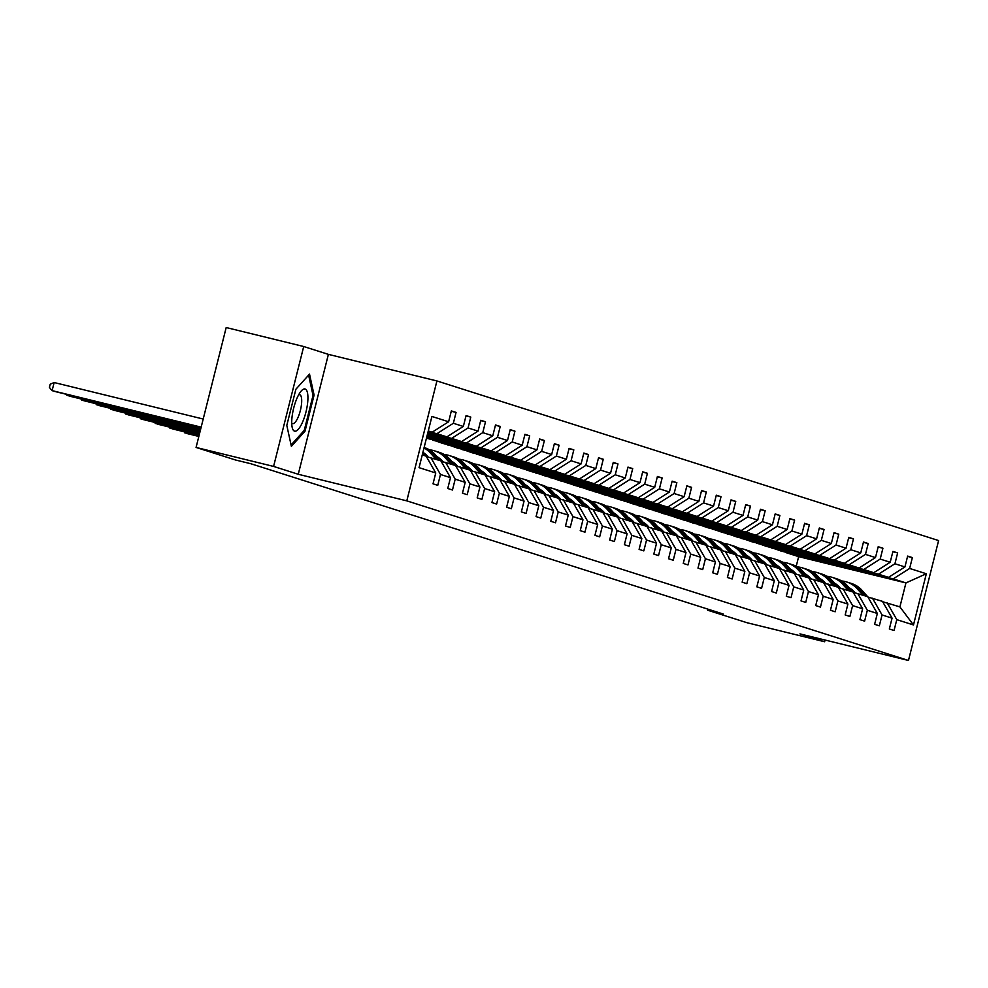 <?xml version="1.0" encoding="UTF-8"?>
<svg xmlns="http://www.w3.org/2000/svg" width="988" height="988" viewBox="0 0 988 988"><rect width="100%" height="100%" fill="white"/><g stroke="black" fill="none" stroke-linecap="round" stroke-linejoin="round"><path stroke-width="1.48" d="M303.711 346.516L273.59 466.422L298.265 474.277L328.387 354.371L303.711 346.516L226.19 327.534L196.069 447.441L235.465 459.976L250.964 463.767L723.204 614.017L707.704 610.226L747.101 622.749L824.622 641.743L825.054 640.039M328.387 354.371L436.918 380.948L938.6 540.56L908.478 660.466L406.797 500.854L436.918 380.948M273.59 466.422L196.069 447.441M428.212 431.213L432.176 432.188L428.286 430.953M432.176 432.188L448.626 421.765L451.343 410.909L456.061 412.416L451.269 411.23M796.229 566.248L798.637 556.639L905.934 582.92L893.201 578.869L909.639 568.446L926.336 573.756L913.48 624.959L896.783 619.649L894.054 630.505L889.336 628.998L892.065 618.142L882.062 614.956L879.332 625.812L874.615 624.317L877.344 613.462L867.341 610.275L864.611 621.131L859.893 619.637L862.623 608.781L852.619 605.595L849.89 616.45L845.172 614.956L847.902 604.1L837.898 600.914L835.169 611.77L830.451 610.263L833.18 599.407L823.177 596.233L820.448 607.089L815.73 605.582L818.459 594.727L808.456 591.54L805.739 602.408L801.021 600.902L803.738 590.046L793.747 586.86L791.018 597.715L786.3 596.221L789.029 585.365L779.026 582.179L776.296 593.035L771.579 591.54L774.308 580.685L764.304 577.498L761.575 588.354L756.857 586.847L759.587 575.992L749.583 572.818L746.854 583.673L742.136 582.167L744.866 571.311L734.862 568.137L732.133 578.993L727.415 577.486L730.144 566.63L720.141 563.444L717.424 574.3L712.706 572.805L715.423 561.95L705.432 558.763L702.703 569.619L697.985 568.125L700.702 557.269L690.711 554.083L687.981 564.938L683.264 563.432L685.993 552.576L675.99 549.402L673.26 560.258L668.543 558.751L671.272 547.895L661.268 544.721L658.539 555.577L653.821 554.07L656.551 543.215L646.547 540.028L643.818 550.884L639.1 549.39L641.83 538.534L631.826 535.348L629.097 546.203L624.379 544.709L627.108 533.853L617.105 530.667L614.388 541.523L609.67 540.016L612.387 529.16L602.396 525.986L599.667 536.842L594.949 535.335L597.678 524.48L587.675 521.306L584.945 532.162L580.228 530.655L582.957 519.799L572.954 516.613L570.224 527.469L565.506 525.974L568.236 515.119L558.232 511.932L555.503 522.788L550.785 521.294L553.515 510.438L543.511 507.252L540.782 518.107L536.064 516.613L538.793 505.745L528.79 502.571L526.073 513.427L521.355 511.92L524.072 501.064L514.069 497.89L511.352 508.746L506.634 507.239L509.351 496.384L499.36 493.197L496.631 504.053L491.913 502.559L494.642 491.703L484.639 488.517L481.909 499.372L477.192 497.878L479.921 487.022L469.918 483.836L467.188 494.692L462.47 493.197L465.2 482.342L455.196 479.155L452.467 490.011L447.749 488.504L450.479 477.649L440.475 474.475L437.746 485.33L433.028 483.824L435.757 472.968L419.06 467.657L431.917 416.454L448.626 421.765M427.952 432.238L446.897 436.869L436.894 433.695L453.344 423.272L456.061 412.416M453.344 423.272L463.347 426.446L466.064 415.59L470.782 417.097L465.99 415.923M427.705 433.25L461.618 441.55L451.615 438.376L468.065 427.952L470.782 417.097M468.065 427.952L478.056 431.139L480.786 420.271L485.503 421.777L480.711 420.604M427.446 434.263L476.34 446.243L466.336 443.056L482.774 432.633L485.503 421.777M482.774 432.633L492.777 435.819L495.507 424.964L500.224 426.458L495.42 425.285M427.187 435.276L491.061 450.923L481.057 447.737L497.495 437.314L500.224 426.458M497.495 437.314L507.499 440.5L510.228 429.644L514.946 431.139L510.141 429.965M426.94 436.301L505.77 455.604L495.778 452.418L512.216 441.994L514.946 431.139M512.216 441.994L522.22 445.18L524.949 434.325L529.667 435.832L524.863 434.646M426.68 437.314L520.491 460.285L510.487 457.098L526.937 446.687L529.667 435.832M526.937 446.687L536.941 449.861L539.67 439.005L544.388 440.512L539.584 439.339M426.446 438.227L535.212 464.965L525.208 461.791L541.659 451.368L544.388 440.512M541.659 451.368L551.662 454.542L554.379 443.686L559.097 445.193L554.305 444.02M432.719 439.87L442.636 443.377L549.933 469.658L539.93 466.472L556.38 456.048L559.097 445.193M556.38 456.048L566.371 459.235L569.1 448.379L573.818 449.873L569.026 448.7M447.441 444.551L457.358 448.058L564.654 474.339L554.651 471.153L571.089 460.729L573.818 449.873M571.089 460.729L581.092 463.915L583.822 453.06L588.539 454.554L583.735 453.381M462.162 449.231L472.079 452.751L579.376 479.019L569.372 475.833L585.81 465.41L588.539 454.554M585.81 465.41L595.813 468.596L598.543 457.74L603.26 459.247L598.456 458.062M476.883 453.924L486.8 457.432L594.097 483.7L584.093 480.514L600.531 470.103L603.26 459.247M600.531 470.103L610.535 473.277L613.264 462.421L617.982 463.928L613.178 462.755M491.592 458.605L501.521 462.112L608.806 488.381L598.814 485.207L615.252 474.783L617.982 463.928M615.252 474.783L625.256 477.957L627.985 467.102L632.703 468.608L627.899 467.435M506.313 463.286L516.242 466.793L623.527 493.061L613.523 489.887L629.974 479.464L632.703 468.608M629.974 479.464L639.977 482.65L642.694 471.795L647.412 473.289L642.62 472.116M521.034 467.966L530.951 471.474L638.248 497.754L628.245 494.568L644.695 484.145L647.412 473.289M644.695 484.145L654.698 487.331L657.415 476.475L662.133 477.97L657.341 476.796M535.755 472.647L545.672 476.154L652.969 502.435L642.966 499.249L659.416 488.825L662.133 477.97M659.416 488.825L669.407 492.012L672.136 481.156L676.854 482.663L672.062 481.477M550.477 477.34L560.394 480.847L667.69 507.116L657.687 503.929L674.125 493.518L676.854 482.663M674.125 493.518L684.128 496.692L686.858 485.837L691.575 487.343L686.771 486.17M565.198 482.021L575.115 485.528L682.412 511.796L672.408 508.622L688.846 498.199L691.575 487.343M688.846 498.199L698.849 501.373L701.579 490.517L706.297 492.024L701.492 490.851M579.919 486.701L589.836 490.209L697.12 516.477L687.129 513.303L703.567 502.88L706.297 492.024M703.567 502.88L713.571 506.066L716.3 495.21L721.018 496.705L716.214 495.531M594.628 491.382L604.557 494.889L711.842 521.17L701.838 517.984L718.288 507.56L721.018 496.705M718.288 507.56L728.292 510.747L731.021 499.891L735.739 501.385L730.935 500.212M609.349 496.062L619.266 499.57L726.563 525.851L716.559 522.664L733.01 512.241L735.739 501.385M733.01 512.241L743.013 515.427L745.73 504.572L750.448 506.066L745.656 504.893M624.07 500.755L633.987 504.263L741.284 530.531L731.281 527.345L747.731 516.934L750.448 506.066M747.731 516.934L757.722 520.108L760.451 509.252L765.169 510.759L760.377 509.573M638.791 505.436L648.708 508.944L756.005 535.212L746.002 532.038L762.44 521.615L765.169 510.759M762.44 521.615L772.443 524.789L775.172 513.933L779.89 515.44L775.086 514.266M653.513 510.117L663.43 513.624L770.726 539.893L760.723 536.719L777.161 526.295L779.89 515.44M777.161 526.295L787.164 529.482L789.894 518.626L794.611 520.12L789.807 518.947M668.234 514.797L678.151 518.305L785.448 544.586L775.444 541.399L791.882 530.976L794.611 520.12M791.882 530.976L801.885 534.162L804.615 523.307L809.333 524.801L804.528 523.628M682.943 519.478L692.872 522.985L800.157 549.266L790.165 546.08L806.603 535.657L809.333 524.801M806.603 535.657L816.607 538.843L819.336 527.987L824.054 529.482L819.25 528.308M697.664 524.171L707.593 527.678L814.878 553.947L804.874 550.761L821.324 540.337L824.054 529.482M821.324 540.337L831.328 543.524L834.045 532.668L838.763 534.175L833.971 532.989M712.385 528.852L722.302 532.359L829.599 558.628L819.595 555.454L836.046 545.03L838.763 534.175M836.046 545.03L846.049 548.204L848.766 537.349L853.484 538.855L848.692 537.682M727.106 533.532L737.023 537.04L844.32 563.308L834.317 560.134L850.767 549.711L853.484 538.855M850.767 549.711L860.758 552.897L863.487 542.029L868.205 543.536L863.413 542.363M741.827 538.213L751.745 541.72L859.041 568.001L849.038 564.815L865.476 554.392L868.205 543.536M865.476 554.392L875.479 557.578L878.209 546.722L882.926 548.216L878.122 547.043M756.549 542.894L766.466 546.401L873.763 572.682L863.759 569.496L880.197 559.072L882.926 548.216M880.197 559.072L890.2 562.258L892.93 551.403L897.647 552.897L892.843 551.724M771.27 547.587L781.187 551.094L888.484 577.363L878.48 574.176L894.918 563.753L897.647 552.897M894.918 563.753L904.922 566.939L907.651 556.083L912.369 557.59L907.564 556.405M909.639 568.446L912.369 557.59M450.479 477.649L440.87 460.853L426.384 456.567M430.879 457.666L440.475 474.475M428.125 431.546L436.894 433.695M446.897 436.869L463.347 426.446M465.2 482.342L455.591 465.533L441.105 461.26M445.588 462.359L455.196 479.155M427.878 432.559L451.615 438.376M461.618 441.55L478.056 431.139M479.921 487.022L470.313 470.214L455.777 465.854A21.217 20.266 -72.4 0 1 456.925 465.546M460.309 467.04L469.918 483.836M427.619 433.571L466.336 443.056M476.34 446.243L492.777 435.819M494.642 491.703L485.034 474.907L470.547 470.621M475.03 471.721L484.639 488.517M427.359 434.596L481.057 447.737M491.061 450.923L507.499 440.5M509.351 496.384L499.755 479.588L485.219 475.228A21.217 20.266 -72.4 0 1 486.355 474.907M489.752 476.401L499.36 493.197M427.112 435.609L495.778 452.418M505.77 455.604L522.22 445.18M524.072 501.064L514.476 484.268L499.94 479.909A21.217 20.266 -72.4 0 1 501.077 479.588M504.473 481.082L514.069 497.89M426.853 436.622L510.487 457.098M520.491 460.285L536.941 449.861M538.793 505.745L529.185 488.949L514.699 484.663M519.194 485.763L528.79 502.571M426.594 437.635L525.208 461.791M535.212 464.965L551.662 454.542M553.515 510.438L543.906 493.63L529.37 489.27A21.217 20.266 -72.4 0 1 530.519 488.961M533.903 490.456L543.511 507.252M432.633 440.191L539.93 466.472M549.933 469.658L566.371 459.235M568.236 515.119L558.628 498.323L544.092 493.963A21.217 20.266 -72.4 0 1 545.24 493.642M548.624 495.136L558.232 511.932M447.354 444.884L554.651 471.153M564.654 474.339L581.092 463.915M582.957 519.799L573.349 503.003L558.862 498.718M563.345 499.817L572.954 516.613M462.075 449.565L569.372 475.833M579.376 479.019L595.813 468.596M597.678 524.48L588.07 507.684L573.534 503.324A21.217 20.266 -72.4 0 1 574.67 503.003M578.066 504.498L587.675 521.306M476.796 454.245L584.093 480.514M594.097 483.7L610.535 473.277M612.387 529.16L602.791 512.364L588.292 508.079M592.788 509.178L602.396 525.986M491.518 458.926L598.814 485.207M608.806 488.381L625.256 477.957M627.108 533.853L617.512 517.045L603.013 512.772M607.509 513.871L617.105 530.667M506.239 463.607L613.523 489.887M623.527 493.061L639.977 482.65M641.83 538.534L632.221 521.726L617.685 517.366A21.217 20.266 -72.4 0 1 618.834 517.057M622.23 518.552L631.826 535.348M520.96 468.3L628.245 494.568M638.248 497.754L654.698 487.331M656.551 543.215L646.942 526.419L632.456 522.133M636.939 523.232L646.547 540.028M535.669 472.98L642.966 499.249M652.969 502.435L669.407 492.012M671.272 547.895L661.664 531.099L647.177 526.814M651.66 527.913L661.268 544.721M550.39 477.661L657.687 503.929M667.69 507.116L684.128 496.692M685.993 552.576L676.385 535.78L661.849 531.421A21.217 20.266 -72.4 0 1 662.997 531.112M666.381 532.594L675.99 549.402M565.111 482.342L672.408 508.622M682.412 511.796L698.849 501.373M700.702 557.269L691.106 540.461L676.619 536.188M681.103 537.287L690.711 554.083M579.833 487.022L687.129 513.303M697.12 516.477L713.571 506.066M715.423 561.95L705.827 545.141L691.291 540.782A21.217 20.266 -72.4 0 1 692.427 540.473M695.824 541.967L705.432 558.763M594.554 491.715L701.838 517.984M711.842 521.17L728.292 510.747M730.144 566.63L720.536 549.834L706.05 545.549M710.545 546.648L720.141 563.444M609.275 496.396L716.559 522.664M726.563 525.851L743.013 515.427M744.866 571.311L735.257 554.515L720.771 550.23M725.254 551.329L734.862 568.137M623.984 501.077L731.281 527.345M741.284 530.531L757.722 520.108M759.587 575.992L749.978 559.196L735.492 554.91M739.975 556.009L749.583 572.818M638.705 505.757L746.002 532.038M756.005 535.212L772.443 524.789M774.308 580.685L764.7 563.876L750.213 559.603M754.696 560.702L764.304 577.498M653.426 510.438L760.723 536.719M770.726 539.893L787.164 529.482M789.029 585.365L779.421 568.557L764.885 564.197A21.217 20.266 -72.4 0 1 766.021 563.889M769.417 565.383L779.026 582.179M668.147 515.131L775.444 541.399M785.448 544.586L801.885 534.162M803.738 590.046L794.142 573.25L779.606 568.89A21.217 20.266 -72.4 0 1 780.742 568.569M784.139 570.064L793.747 586.86M682.869 519.812L790.165 546.08M800.157 549.266L816.607 538.843M818.459 594.727L808.863 577.931L794.364 573.645M798.86 574.744L808.456 591.54M697.59 524.492L804.874 550.761M814.878 553.947L831.328 543.524M833.18 599.407L823.572 582.611L809.036 578.252A21.217 20.266 -72.4 0 1 810.185 577.931M813.581 579.425L823.177 596.233M712.311 529.173L819.595 555.454M829.599 558.628L846.049 548.204M847.902 604.1L838.293 587.292L823.807 583.019M828.29 584.118L837.898 600.914M727.02 533.853L834.317 560.134M844.32 563.308L860.758 552.897M862.623 608.781L853.015 591.973L838.528 587.699M843.011 588.799L852.619 605.595M741.741 538.546L849.038 564.815M859.041 568.001L875.479 557.578M877.344 613.462L867.736 596.666L853.2 592.306M857.732 593.479L867.341 610.275M756.462 543.227L863.759 569.496M873.763 572.682L890.2 562.258M892.065 618.142L882.457 601.346L867.97 597.061M872.453 598.16L882.062 614.956M771.183 547.908L878.48 574.176M888.484 577.363L904.922 566.939M913.48 624.959L899.907 606.891L882.679 601.741M887.175 602.841L896.783 619.649M298.265 474.277L406.797 500.854M908.478 660.466L799.947 633.888L824.622 641.743M707.964 609.164L707.704 610.226M798.637 556.639L785.905 552.588L893.201 578.869M899.907 606.891L905.934 582.92L926.336 573.756M795.464 573.25A21.217 20.266 -72.4 0 0 794.327 573.571L794.389 573.546M422.259 454.925L426.161 456.172L435.757 472.968M305.02 431.176L314.085 395.064L309.516 374.119L295.869 389.272L286.804 425.383L291.374 446.329L305.02 431.176L303.798 430.879M312.912 394.78L314.085 395.064M839.627 587.304A21.217 20.266 -72.4 0 0 838.479 587.613L838.553 587.699M867.588 596.616L861.993 590.33A25.565 24.416 -72.4 0 0 851.533 583.513L849.742 582.932A25.565 24.416 -72.4 0 0 849.174 582.759M862.87 595.109L857.275 588.823A25.565 24.416 -72.4 0 0 846.815 582.006A25.565 24.416 -72.4 0 0 841.628 580.981M855.102 592.837L854.188 591.812A21.217 20.266 -72.4 0 0 849.137 587.736M837.651 585.328A21.217 20.266 -72.4 0 0 836.564 585.464M865.797 596.048L860.202 589.762A25.565 24.416 -72.4 0 0 849.742 582.932M837.713 586.761A21.217 20.266 107.6 0 1 838.886 586.501M846.815 582.006L848.606 582.574A25.565 24.416 107.6 0 1 859.078 589.404L864.661 595.69M838.417 586.032A21.217 20.266 -72.4 0 0 837.256 586.242M824.906 582.624A21.217 20.266 -72.4 0 0 823.757 582.932L823.844 583.019M852.866 591.936L847.284 585.649A25.565 24.416 -72.4 0 0 836.811 578.82L835.021 578.252A25.565 24.416 -72.4 0 0 834.452 578.079M848.149 590.429L842.566 584.143A25.565 24.416 -72.4 0 0 832.094 577.325A25.565 24.416 -72.4 0 0 826.907 576.3M840.38 588.144L839.467 587.131A21.217 20.266 -72.4 0 0 834.415 583.044M822.93 580.648A21.217 20.266 -72.4 0 0 821.855 580.783M851.076 591.355L845.481 585.081A25.565 24.416 -72.4 0 0 835.021 578.252M823.004 582.08A21.217 20.266 107.6 0 1 824.165 581.821M832.094 577.325L833.884 577.894A25.565 24.416 107.6 0 1 844.357 584.711L849.952 590.997M823.696 581.352A21.217 20.266 -72.4 0 0 822.535 581.562M838.157 587.243L832.563 580.969A25.565 24.416 -72.4 0 0 822.09 574.139L820.299 573.571A25.565 24.416 -72.4 0 0 819.731 573.398M833.44 585.748L827.845 579.462A25.565 24.416 -72.4 0 0 817.372 572.645A25.565 24.416 -72.4 0 0 812.198 571.62M825.659 583.463L824.745 582.438A21.217 20.266 -72.4 0 0 819.694 578.363M808.209 575.967A21.217 20.266 -72.4 0 0 807.134 576.103M836.354 586.674L830.772 580.388A25.565 24.416 -72.4 0 0 820.299 573.571M808.283 577.4A21.217 20.266 107.6 0 1 809.444 577.14M817.372 572.645L819.163 573.213A25.565 24.416 107.6 0 1 829.636 580.03L835.231 586.316M808.974 576.671A21.217 20.266 -72.4 0 0 807.814 576.881M302.489 422.296A21.724 6.422 103.8 0 0 307.886 396.052A21.724 6.422 103.8 0 0 300.846 391.446A21.724 6.422 103.8 0 0 297.153 397.855A21.724 6.422 103.8 0 0 292.115 427.063A21.724 6.422 103.8 0 0 302.489 422.296M291.732 422.988A14.869 4.397 103.8 0 0 292.621 423.617A14.869 4.397 103.8 0 0 297.981 417.541A14.869 4.397 103.8 0 0 301.612 402.993A14.869 4.397 103.8 0 0 299.697 394.731A14.869 4.397 103.8 0 0 298.611 394.879M308.614 375.107L313.035 395.385L304.255 430.373L291.089 445.008M823.436 582.562L817.842 576.276A25.565 24.416 -72.4 0 0 807.369 569.459L805.578 568.89A25.565 24.416 -72.4 0 0 805.01 568.718M818.719 581.067L813.124 574.781A25.565 24.416 -72.4 0 0 802.651 567.952A25.565 24.416 -72.4 0 0 797.477 566.939M810.938 578.783L810.024 577.758A21.217 20.266 -72.4 0 0 804.973 573.682M793.488 571.286A21.217 20.266 -72.4 0 0 792.413 571.422M821.645 581.994L816.051 575.708A25.565 24.416 -72.4 0 0 805.578 568.89M793.562 572.707A21.217 20.266 107.6 0 1 794.735 572.46M802.651 567.952L804.442 568.532A25.565 24.416 107.6 0 1 814.915 575.349L820.509 581.636M794.253 571.978A21.217 20.266 -72.4 0 0 793.105 572.2M808.715 577.881L803.12 571.595A25.565 24.416 -72.4 0 0 792.648 564.778L790.857 564.21A25.565 24.416 -72.4 0 0 790.289 564.037M803.997 576.387L798.403 570.101A25.565 24.416 -72.4 0 0 787.93 563.271A25.565 24.416 -72.4 0 0 782.755 562.258M796.217 574.102L795.303 573.077A21.217 20.266 -72.4 0 0 790.264 569.002M778.779 566.593A21.217 20.266 -72.4 0 0 777.692 566.741M806.924 577.313L801.33 571.027A25.565 24.416 -72.4 0 0 790.857 564.21M778.84 568.026A21.217 20.266 107.6 0 1 780.014 567.767M787.93 563.271L789.733 563.839A25.565 24.416 107.6 0 1 800.194 570.669L805.788 576.955M779.532 567.297A21.217 20.266 -72.4 0 0 778.383 567.507M793.994 573.201L788.399 566.914A25.565 24.416 -72.4 0 0 777.939 560.097L776.136 559.517A25.565 24.416 -72.4 0 0 775.568 559.344M789.276 571.694L783.682 565.408A25.565 24.416 -72.4 0 0 773.221 558.591A25.565 24.416 -72.4 0 0 768.034 557.565M781.496 569.421L780.594 568.396A21.217 20.266 -72.4 0 0 775.543 564.321M764.057 561.913A21.217 20.266 -72.4 0 0 762.971 562.049M792.203 572.632L786.609 566.346A25.565 24.416 -72.4 0 0 776.136 559.517M764.119 563.345A21.217 20.266 107.6 0 1 765.292 563.086M773.221 558.591L775.012 559.159A25.565 24.416 107.6 0 1 785.472 565.988L791.067 572.274M764.823 562.617A21.217 20.266 -72.4 0 0 763.662 562.827M751.312 559.208A21.217 20.266 -72.4 0 0 750.164 559.517L750.238 559.603M779.273 568.52L773.678 562.234A25.565 24.416 -72.4 0 0 763.218 555.404L761.427 554.836A25.565 24.416 -72.4 0 0 760.859 554.663M774.555 567.013L768.96 560.727A25.565 24.416 -72.4 0 0 758.5 553.91A25.565 24.416 -72.4 0 0 753.313 552.885M766.774 564.728L765.873 563.716A21.217 20.266 -72.4 0 0 760.822 559.628M749.336 557.232A21.217 20.266 -72.4 0 0 748.249 557.368M777.482 567.952L771.887 561.666A25.565 24.416 -72.4 0 0 761.427 554.836M749.398 558.665A21.217 20.266 107.6 0 1 750.571 558.405M758.5 553.91L760.291 554.478A25.565 24.416 107.6 0 1 770.764 561.295L776.346 567.581M750.102 557.936A21.217 20.266 -72.4 0 0 748.941 558.146M736.591 554.515A21.217 20.266 -72.4 0 0 735.443 554.836L735.517 554.923M764.551 563.839L758.969 557.553A25.565 24.416 -72.4 0 0 748.496 550.724L746.706 550.155A25.565 24.416 -72.4 0 0 746.138 549.983M759.834 562.333L754.252 556.046A25.565 24.416 -72.4 0 0 743.779 549.229A25.565 24.416 -72.4 0 0 738.592 548.204M752.066 560.048L751.152 559.023A21.217 20.266 -72.4 0 0 746.101 554.947M734.615 552.551A21.217 20.266 -72.4 0 0 733.528 552.687M762.761 563.259L757.166 556.973A25.565 24.416 -72.4 0 0 746.706 550.155M734.677 553.984A21.217 20.266 107.6 0 1 735.85 553.725M743.779 549.229L745.57 549.797A25.565 24.416 107.6 0 1 756.042 556.615L761.637 562.901M735.381 553.255A21.217 20.266 -72.4 0 0 734.22 553.465M721.87 549.834A21.217 20.266 -72.4 0 0 720.721 550.155L720.808 550.242M749.843 559.146L744.248 552.86A25.565 24.416 -72.4 0 0 733.775 546.043L731.985 545.475A25.565 24.416 -72.4 0 0 731.416 545.302M745.125 557.652L739.53 551.366A25.565 24.416 -72.4 0 0 729.058 544.549A25.565 24.416 -72.4 0 0 723.883 543.524M737.344 555.367L736.431 554.342A21.217 20.266 -72.4 0 0 731.379 550.267M719.894 547.871A21.217 20.266 -72.4 0 0 718.819 548.007M748.04 558.578L742.457 552.292A25.565 24.416 -72.4 0 0 731.985 545.475M719.968 549.291A21.217 20.266 107.6 0 1 721.129 549.044M729.058 544.549L730.848 545.117A25.565 24.416 107.6 0 1 741.321 551.934L746.916 558.22M720.66 548.562A21.217 20.266 -72.4 0 0 719.499 548.785M707.149 545.154A21.217 20.266 -72.4 0 0 706.012 545.475L706.087 545.561M735.121 554.466L729.527 548.179A25.565 24.416 -72.4 0 0 719.054 541.362L717.263 540.794A25.565 24.416 -72.4 0 0 716.695 540.621M730.404 552.971L724.809 546.685A25.565 24.416 -72.4 0 0 714.336 539.856A25.565 24.416 -72.4 0 0 709.162 538.843M722.623 550.687L721.709 549.661A21.217 20.266 -72.4 0 0 716.658 545.586M705.173 543.178A21.217 20.266 -72.4 0 0 704.098 543.326M733.331 553.898L727.736 547.611A25.565 24.416 -72.4 0 0 717.263 540.794M705.247 544.61A21.217 20.266 107.6 0 1 706.42 544.351M714.336 539.856L716.127 540.436A25.565 24.416 107.6 0 1 726.6 547.253L732.194 553.539M705.938 543.882A21.217 20.266 -72.4 0 0 704.79 544.092M720.4 549.785L714.806 543.499A25.565 24.416 -72.4 0 0 704.333 536.682L702.542 536.101A25.565 24.416 -72.4 0 0 701.974 535.928M715.683 548.278L710.088 541.992A25.565 24.416 -72.4 0 0 699.615 535.175A25.565 24.416 -72.4 0 0 694.441 534.15M707.902 546.006L706.988 544.981A21.217 20.266 -72.4 0 0 701.937 540.905M690.464 538.497A21.217 20.266 -72.4 0 0 689.377 538.633M718.609 549.217L713.015 542.931A25.565 24.416 -72.4 0 0 702.542 536.101M690.526 539.93A21.217 20.266 107.6 0 1 691.699 539.67M699.615 535.175L701.418 535.743A25.565 24.416 107.6 0 1 711.879 542.573L717.473 548.859M691.217 539.201A21.217 20.266 -72.4 0 0 690.069 539.411M677.706 535.792A21.217 20.266 -72.4 0 0 676.57 536.101L676.644 536.188M705.679 545.104L700.084 538.818A25.565 24.416 -72.4 0 0 689.624 531.989L687.821 531.421A25.565 24.416 -72.4 0 0 687.253 531.248M700.961 543.598L695.367 537.311A25.565 24.416 -72.4 0 0 684.906 530.494A25.565 24.416 -72.4 0 0 679.719 529.469M693.181 541.325L692.267 540.3A21.217 20.266 -72.4 0 0 687.228 536.212M675.743 533.816A21.217 20.266 -72.4 0 0 674.656 533.952M703.888 544.536L698.294 538.25A25.565 24.416 -72.4 0 0 687.821 531.421M675.804 535.249A21.217 20.266 107.6 0 1 676.978 534.99M684.906 530.494L686.697 531.062A25.565 24.416 107.6 0 1 697.158 537.88L702.752 544.166M676.508 534.52A21.217 20.266 -72.4 0 0 675.347 534.73M690.958 540.424L685.363 534.138A25.565 24.416 -72.4 0 0 674.903 527.308L673.112 526.74A25.565 24.416 -72.4 0 0 672.544 526.567M686.24 538.917L680.646 532.631A25.565 24.416 -72.4 0 0 670.185 525.814A25.565 24.416 -72.4 0 0 664.998 524.789M678.46 536.632L677.558 535.607A21.217 20.266 -72.4 0 0 672.507 531.532M661.021 529.136A21.217 20.266 -72.4 0 0 659.935 529.272M689.167 539.843L683.573 533.557A25.565 24.416 -72.4 0 0 673.112 526.74M661.083 530.568A21.217 20.266 107.6 0 1 662.256 530.309M670.185 525.814L671.976 526.382A25.565 24.416 107.6 0 1 682.436 533.199L688.031 539.485M661.787 529.84A21.217 20.266 -72.4 0 0 660.626 530.05M648.276 526.419A21.217 20.266 -72.4 0 0 647.128 526.74L647.202 526.826M676.237 535.731L670.642 529.445A25.565 24.416 -72.4 0 0 660.182 522.627L658.391 522.059A25.565 24.416 -72.4 0 0 657.823 521.886M671.519 534.236L665.924 527.95A25.565 24.416 -72.4 0 0 655.464 521.133A25.565 24.416 -72.4 0 0 650.277 520.108M663.751 531.952L662.837 530.927A21.217 20.266 -72.4 0 0 657.786 526.851M646.3 524.455A21.217 20.266 -72.4 0 0 645.213 524.591M674.446 535.163L668.851 528.876A25.565 24.416 -72.4 0 0 658.391 522.059M646.362 525.875A21.217 20.266 107.6 0 1 647.535 525.628M655.464 521.133L657.255 521.701A25.565 24.416 107.6 0 1 667.727 528.518L673.31 534.804M647.066 525.147A21.217 20.266 -72.4 0 0 645.905 525.369M633.555 521.738A21.217 20.266 -72.4 0 0 632.406 522.059L632.493 522.146M661.515 531.05L655.933 524.764A25.565 24.416 -72.4 0 0 645.46 517.947L643.67 517.379A25.565 24.416 -72.4 0 0 643.102 517.206M656.798 529.556L651.216 523.269A25.565 24.416 -72.4 0 0 640.743 516.44A25.565 24.416 -72.4 0 0 635.556 515.427M649.03 527.271L648.116 526.246A21.217 20.266 -72.4 0 0 643.065 522.17M631.579 519.774A21.217 20.266 -72.4 0 0 630.505 519.91M659.725 530.482L654.13 524.196A25.565 24.416 -72.4 0 0 643.67 517.379M631.653 521.195A21.217 20.266 107.6 0 1 632.814 520.935M640.743 516.44L642.533 517.02A25.565 24.416 107.6 0 1 653.006 523.838L658.601 530.124M632.345 520.466A21.217 20.266 -72.4 0 0 631.184 520.676M646.807 526.369L641.212 520.083A25.565 24.416 -72.4 0 0 630.739 513.266L628.948 512.698A25.565 24.416 -72.4 0 0 628.38 512.525M642.089 524.863L636.494 518.577A25.565 24.416 -72.4 0 0 626.022 511.759A25.565 24.416 -72.4 0 0 620.847 510.734M634.308 522.59L633.394 521.565A21.217 20.266 -72.4 0 0 628.343 517.49M616.858 515.081A21.217 20.266 -72.4 0 0 615.783 515.23M645.003 525.801L639.421 519.515A25.565 24.416 -72.4 0 0 628.948 512.698M616.932 516.514A21.217 20.266 107.6 0 1 618.093 516.255M626.022 511.759L627.812 512.327A25.565 24.416 107.6 0 1 638.285 519.157L643.88 525.443M617.624 515.785A21.217 20.266 -72.4 0 0 616.463 515.995M604.113 512.377A21.217 20.266 -72.4 0 0 602.976 512.686L603.051 512.772M632.085 521.689L626.491 515.403A25.565 24.416 -72.4 0 0 616.018 508.585L614.227 508.005A25.565 24.416 -72.4 0 0 613.659 507.832M627.368 520.182L621.773 513.896A25.565 24.416 -72.4 0 0 611.3 507.079A25.565 24.416 -72.4 0 0 606.126 506.054M619.587 517.91L618.673 516.885A21.217 20.266 -72.4 0 0 613.622 512.809M602.137 510.401A21.217 20.266 -72.4 0 0 601.062 510.537M630.295 521.121L624.7 514.834A25.565 24.416 -72.4 0 0 614.227 508.005M602.211 511.833A21.217 20.266 107.6 0 1 603.384 511.574M611.3 507.079L613.091 507.647A25.565 24.416 107.6 0 1 623.564 514.464L629.158 520.75M602.902 511.105A21.217 20.266 -72.4 0 0 601.754 511.315M589.391 507.696A21.217 20.266 -72.4 0 0 588.255 508.005L588.329 508.091M617.364 517.008L611.77 510.722A25.565 24.416 -72.4 0 0 601.297 503.892L599.506 503.324A25.565 24.416 -72.4 0 0 598.938 503.151M612.646 515.501L607.052 509.215A25.565 24.416 -72.4 0 0 596.579 502.398A25.565 24.416 -72.4 0 0 591.404 501.373M604.866 513.217L603.952 512.192A21.217 20.266 -72.4 0 0 598.913 508.116M587.428 505.72A21.217 20.266 -72.4 0 0 586.341 505.856M615.573 516.428L609.979 510.141A25.565 24.416 -72.4 0 0 599.506 503.324M587.49 507.153A21.217 20.266 107.6 0 1 588.663 506.893M596.579 502.398L598.382 502.966A25.565 24.416 107.6 0 1 608.843 509.783L614.437 516.069M588.181 506.424A21.217 20.266 -72.4 0 0 587.033 506.634M602.643 512.315L597.048 506.029A25.565 24.416 -72.4 0 0 586.588 499.212L584.785 498.644A25.565 24.416 -72.4 0 0 584.217 498.471M597.925 510.821L592.331 504.535A25.565 24.416 -72.4 0 0 581.87 497.717A25.565 24.416 -72.4 0 0 576.683 496.692M590.145 508.536L589.243 507.511A21.217 20.266 -72.4 0 0 584.192 503.435M572.707 501.04A21.217 20.266 -72.4 0 0 571.62 501.175M600.852 511.747L595.258 505.461A25.565 24.416 -72.4 0 0 584.785 498.644M572.768 502.46A21.217 20.266 107.6 0 1 573.942 502.213M581.87 497.717L583.661 498.285A25.565 24.416 107.6 0 1 594.121 505.103L599.716 511.389M573.472 501.731A21.217 20.266 -72.4 0 0 572.311 501.953M559.961 498.323A21.217 20.266 -72.4 0 0 558.813 498.644L558.887 498.73M587.922 507.634L582.327 501.348A25.565 24.416 -72.4 0 0 571.867 494.531L570.076 493.963A25.565 24.416 -72.4 0 0 569.508 493.79M583.204 506.14L577.61 499.854A25.565 24.416 -72.4 0 0 567.149 493.024A25.565 24.416 -72.4 0 0 561.962 492.012M575.424 503.855L574.522 502.83A21.217 20.266 -72.4 0 0 569.471 498.755M557.985 496.359A21.217 20.266 -72.4 0 0 556.899 496.495M586.131 507.066L580.536 500.78A25.565 24.416 -72.4 0 0 570.076 493.963M558.047 497.779A21.217 20.266 107.6 0 1 559.22 497.532M567.149 493.024L568.94 493.605A25.565 24.416 107.6 0 1 579.413 500.422L584.995 506.708M558.751 497.05A21.217 20.266 -72.4 0 0 557.59 497.26M573.201 502.954L567.618 496.668A25.565 24.416 -72.4 0 0 557.146 489.85L555.355 489.282A25.565 24.416 -72.4 0 0 554.787 489.109M568.483 501.447L562.901 495.161A25.565 24.416 -72.4 0 0 552.428 488.344A25.565 24.416 -72.4 0 0 547.241 487.319M560.715 499.175L559.801 498.15A21.217 20.266 -72.4 0 0 554.75 494.074M543.264 491.666A21.217 20.266 -72.4 0 0 542.177 491.814M571.41 502.386L565.815 496.1A25.565 24.416 -72.4 0 0 555.355 489.282M543.326 493.098A21.217 20.266 107.6 0 1 544.499 492.839M552.428 488.344L554.219 488.912A25.565 24.416 107.6 0 1 564.691 495.741L570.286 502.028M544.03 492.37A21.217 20.266 -72.4 0 0 542.869 492.58M558.492 498.273L552.897 491.987A25.565 24.416 -72.4 0 0 542.424 485.17L540.634 484.589A25.565 24.416 -72.4 0 0 540.066 484.416M553.774 496.766L548.179 490.48A25.565 24.416 -72.4 0 0 537.707 483.663A25.565 24.416 -72.4 0 0 532.52 482.638M545.994 494.494L545.08 493.469A21.217 20.266 -72.4 0 0 540.028 489.393M528.543 486.985A21.217 20.266 -72.4 0 0 527.469 487.121M556.689 497.705L551.106 491.419A25.565 24.416 -72.4 0 0 540.634 484.589M528.617 488.418A21.217 20.266 107.6 0 1 529.778 488.158M537.707 483.663L539.497 484.231A25.565 24.416 107.6 0 1 549.97 491.048L555.565 497.335M529.309 487.689A21.217 20.266 -72.4 0 0 528.148 487.899M515.798 484.281A21.217 20.266 -72.4 0 0 514.662 484.589L514.736 484.676M543.771 493.592L538.176 487.306A25.565 24.416 -72.4 0 0 527.703 480.477L525.912 479.909A25.565 24.416 -72.4 0 0 525.344 479.736M539.053 492.086L533.458 485.8A25.565 24.416 -72.4 0 0 522.985 478.982A25.565 24.416 -72.4 0 0 517.811 477.957M531.272 489.801L530.358 488.776A21.217 20.266 -72.4 0 0 525.307 484.7M513.822 482.305A21.217 20.266 -72.4 0 0 512.747 482.44M541.98 493.012L536.385 486.726A25.565 24.416 -72.4 0 0 525.912 479.909M513.896 483.737A21.217 20.266 107.6 0 1 515.069 483.478M184.805 431.929L184.583 432.781L198.872 436.276M183.62 431.633L186.942 433.534L198.835 436.437M522.985 478.982L524.776 479.551A25.565 24.416 107.6 0 1 535.249 486.368L540.844 492.654M514.587 483.009A21.217 20.266 -72.4 0 0 513.439 483.218M529.049 488.899L523.455 482.613A25.565 24.416 -72.4 0 0 512.982 475.796L511.191 475.228A25.565 24.416 -72.4 0 0 510.623 475.055M524.332 487.405L518.737 481.119A25.565 24.416 -72.4 0 0 508.264 474.302A25.565 24.416 -72.4 0 0 503.09 473.277M516.551 485.12L515.637 484.095A21.217 20.266 -72.4 0 0 510.586 480.02M499.113 477.624A21.217 20.266 -72.4 0 0 498.026 477.76M527.259 488.331L521.664 482.045A25.565 24.416 -72.4 0 0 511.191 475.228M499.175 479.044A21.217 20.266 107.6 0 1 500.348 478.797M170.084 427.248L169.862 428.1L199.131 435.263M168.899 426.952L172.221 428.854L199.082 435.424M508.264 474.302L510.067 474.87A25.565 24.416 107.6 0 1 520.528 481.687L526.122 487.973M499.866 478.316A21.217 20.266 -72.4 0 0 498.718 478.538M514.328 484.219L508.734 477.933A25.565 24.416 -72.4 0 0 498.273 471.115L496.47 470.547A25.565 24.416 -72.4 0 0 495.902 470.374M509.61 482.724L504.016 476.438A25.565 24.416 -72.4 0 0 493.555 469.609A25.565 24.416 -72.4 0 0 488.368 468.596M501.83 480.44L500.916 479.415A21.217 20.266 -72.4 0 0 495.877 475.339M484.392 472.943A21.217 20.266 -72.4 0 0 483.305 473.079M512.537 483.651L506.943 477.365A25.565 24.416 -72.4 0 0 496.47 470.547M484.453 474.364A21.217 20.266 107.6 0 1 485.627 474.117M155.363 422.568L155.153 423.42L199.378 434.251M154.177 422.271L157.512 424.161L199.341 434.411M493.555 469.609L495.346 470.189A25.565 24.416 107.6 0 1 505.807 477.006L511.401 483.293M485.157 473.635A21.217 20.266 -72.4 0 0 483.997 473.845M471.634 470.226A21.217 20.266 -72.4 0 0 470.498 470.535L470.572 470.634M499.607 479.538L494.012 473.252A25.565 24.416 -72.4 0 0 483.552 466.435L481.761 465.867A25.565 24.416 -72.4 0 0 481.193 465.694M494.889 478.044L489.295 471.758A25.565 24.416 -72.4 0 0 478.834 464.928A25.565 24.416 -72.4 0 0 473.647 463.915M487.109 475.759L486.207 474.734A21.217 20.266 -72.4 0 0 481.156 470.659M469.671 468.25A21.217 20.266 -72.4 0 0 468.584 468.398M497.816 478.97L492.222 472.684A25.565 24.416 -72.4 0 0 481.761 465.867M469.732 469.683A21.217 20.266 107.6 0 1 470.906 469.424M140.642 417.875L140.432 418.727L199.638 433.226M139.456 417.591L142.791 419.48L199.601 433.399M478.834 464.928L480.625 465.496A25.565 24.416 107.6 0 1 491.085 472.326L496.68 478.612M470.436 468.954A21.217 20.266 -72.4 0 0 469.275 469.164M484.886 474.858L479.291 468.571A25.565 24.416 -72.4 0 0 468.831 461.754L467.04 461.174A25.565 24.416 -72.4 0 0 466.472 461.001M480.168 473.351L474.573 467.065A25.565 24.416 -72.4 0 0 464.113 460.247A25.565 24.416 -72.4 0 0 458.926 459.222M472.4 471.078L471.486 470.053A21.217 20.266 -72.4 0 0 466.435 465.978M454.949 463.57A21.217 20.266 -72.4 0 0 453.863 463.705M483.095 474.289L477.5 468.003A25.565 24.416 -72.4 0 0 467.04 461.174M455.011 465.002A21.217 20.266 107.6 0 1 456.184 464.743M125.921 413.194L125.711 414.046L199.897 432.213M124.735 412.91L128.07 414.799L199.848 432.374M464.113 460.247L465.904 460.816A25.565 24.416 107.6 0 1 476.377 467.645L481.959 473.931M455.715 464.274A21.217 20.266 -72.4 0 0 454.554 464.484M442.204 460.865A21.217 20.266 -72.4 0 0 441.056 461.174L441.142 461.26M470.165 470.177L464.582 463.891A25.565 24.416 -72.4 0 0 454.11 457.061L452.319 456.493A25.565 24.416 -72.4 0 0 451.751 456.32M465.447 468.67L459.865 462.384A25.565 24.416 -72.4 0 0 449.392 455.567A25.565 24.416 -72.4 0 0 444.205 454.542M457.679 466.385L456.765 465.373A21.217 20.266 -72.4 0 0 451.714 461.285M440.228 458.889A21.217 20.266 -72.4 0 0 439.154 459.025M468.374 469.596L462.779 463.31A25.565 24.416 -72.4 0 0 452.319 456.493M440.302 460.322A21.217 20.266 107.6 0 1 441.463 460.062M111.199 408.513L110.989 409.365L200.144 431.2M110.014 408.217L113.348 410.119L200.107 431.361M449.392 455.567L451.183 456.135A25.565 24.416 107.6 0 1 461.655 462.952L467.25 469.238M440.994 459.593A21.217 20.266 -72.4 0 0 439.833 459.803M427.483 456.172A21.217 20.266 -72.4 0 0 426.334 456.493L426.421 456.579M455.456 465.484L449.861 459.198A25.565 24.416 -72.4 0 0 439.388 452.381L437.598 451.812A25.565 24.416 -72.4 0 0 437.029 451.639M450.738 463.99L445.143 457.703A25.565 24.416 -72.4 0 0 434.671 450.886A25.565 24.416 -72.4 0 0 429.496 449.861M442.957 461.705L442.044 460.68A21.217 20.266 -72.4 0 0 436.992 456.604M425.507 454.208A21.217 20.266 -72.4 0 0 424.432 454.344M453.653 464.916L448.07 458.63A25.565 24.416 -72.4 0 0 437.598 451.812M425.581 455.629A21.217 20.266 107.6 0 1 426.742 455.382M96.491 403.833L96.268 404.685L200.403 430.188M95.305 403.536L98.627 405.438L200.366 430.348M434.671 450.886L436.461 451.454A25.565 24.416 107.6 0 1 446.934 458.271L452.529 464.558M426.273 454.912A21.217 20.266 -72.4 0 0 425.112 455.122M440.734 460.803L435.14 454.517A25.565 24.416 -72.4 0 0 424.667 447.7L424.111 447.527M436.017 459.309L430.422 453.023A25.565 24.416 -72.4 0 0 424.013 447.935M428.236 457.024L427.322 455.999A21.217 20.266 -72.4 0 0 422.913 452.306M438.944 460.235L433.349 453.949A25.565 24.416 -72.4 0 0 424.111 447.564M81.769 399.152L81.547 400.004L200.663 429.163M80.584 398.856L83.906 400.745L200.613 429.335M424.087 447.65A25.565 24.416 107.6 0 1 432.213 453.591L437.808 459.877M426.013 456.123L422.852 452.566M67.048 394.459L66.838 395.324L200.91 428.15M65.863 394.175L69.197 396.065L200.873 428.31M424.223 455.554L422.568 453.69M422.382 454.406L423.086 455.196M203.207 419.036L54.142 382.529L52.117 390.631L201.169 427.137M54.142 382.529L50.215 384.196L49.4 387.444L52.117 390.631L54.476 391.384L201.132 427.298M860.202 589.762L861.993 590.33M857.275 588.823L859.078 589.404M845.481 585.081L847.284 585.649M842.566 584.143L844.357 584.711M830.772 580.388L832.563 580.969M827.845 579.462L829.636 580.03M816.051 575.708L817.842 576.276M813.124 574.781L814.915 575.349M801.33 571.027L803.12 571.595M798.403 570.101L800.194 570.669M786.609 566.346L788.399 566.914M783.682 565.408L785.472 565.988M771.887 561.666L773.678 562.234M768.96 560.727L770.764 561.295M757.166 556.973L758.969 557.553M754.252 556.046L756.042 556.615M742.457 552.292L744.248 552.86M739.53 551.366L741.321 551.934M727.736 547.611L729.527 548.179M724.809 546.685L726.6 547.253M713.015 542.931L714.806 543.499M710.088 541.992L711.879 542.573M698.294 538.25L700.084 538.818M695.367 537.311L697.158 537.88M683.573 533.557L685.363 534.138M680.646 532.631L682.436 533.199M668.851 528.876L670.642 529.445M665.924 527.95L667.727 528.518M654.13 524.196L655.933 524.764M651.216 523.269L653.006 523.838M639.421 519.515L641.212 520.083M636.494 518.577L638.285 519.157M624.7 514.834L626.491 515.403M621.773 513.896L623.564 514.464M609.979 510.141L611.77 510.722M607.052 509.215L608.843 509.783M595.258 505.461L597.048 506.029M592.331 504.535L594.121 505.103M580.536 500.78L582.327 501.348M577.61 499.854L579.413 500.422M565.815 496.1L567.618 496.668M562.901 495.161L564.691 495.741M551.106 491.419L552.897 491.987M548.179 490.48L549.97 491.048M536.385 486.726L538.176 487.306M533.458 485.8L535.249 486.368M521.664 482.045L523.455 482.613M518.737 481.119L520.528 481.687M506.943 477.365L508.734 477.933M504.016 476.438L505.807 477.006M492.222 472.684L494.012 473.252M489.295 471.758L491.085 472.326M477.5 468.003L479.291 468.571M474.573 467.065L476.377 467.645M462.779 463.31L464.582 463.891M459.865 462.384L461.655 462.952M448.07 458.63L449.861 459.198M445.143 457.703L446.934 458.271M433.349 453.949L435.14 454.517M430.422 453.023L432.213 453.591"/></g></svg>
